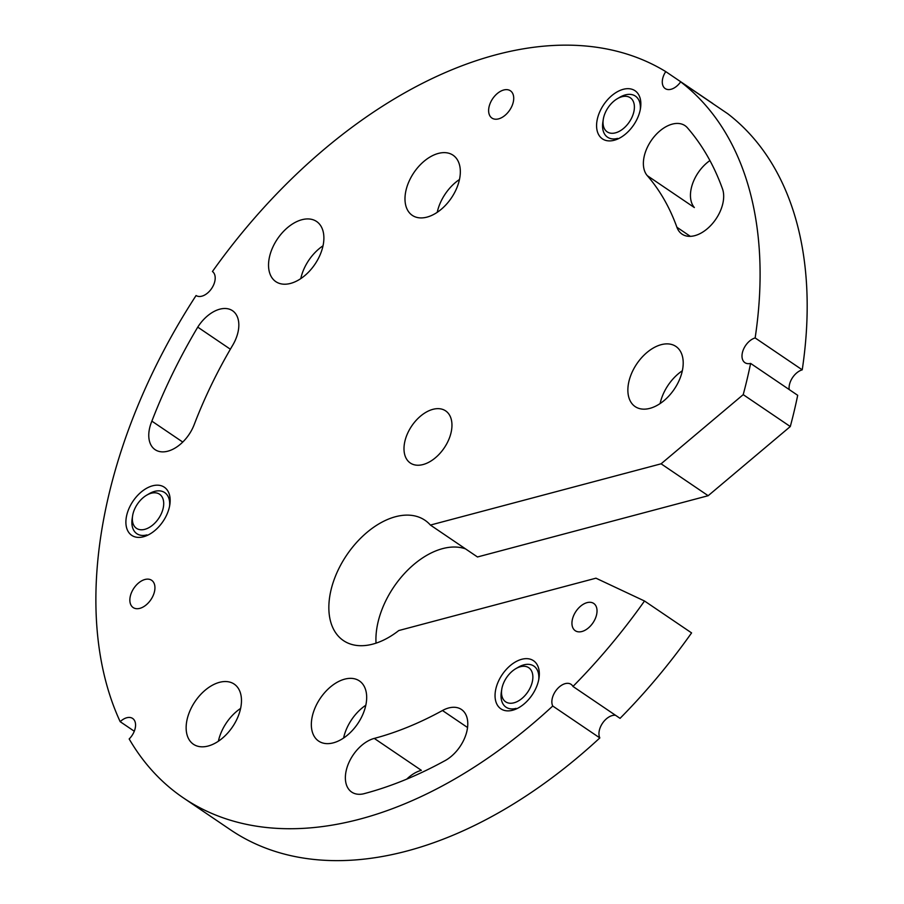 <?xml version="1.0" encoding="UTF-8"?>
<svg xmlns="http://www.w3.org/2000/svg" width="904" height="904" viewBox="0 0 904 904"><rect width="100%" height="100%" fill="white"/><g stroke="black" fill="none" stroke-linecap="round" stroke-linejoin="round"><path stroke-width="1.36" d="M572.966 686.452A436.022 271.426 -55.9 0 0 644.507 601.002L691.583 632.902A436.022 271.426 -55.9 0 1 620.054 718.352L572.966 686.452A14.532 9.051 -55.9 0 0 570.921 684.238A14.532 9.051 -55.9 0 0 556.83 689.458A14.532 9.051 -55.9 0 0 552.739 706.024L599.827 737.924A14.532 9.051 -55.9 0 1 602.663 723.008A14.532 9.051 -55.9 0 1 615.511 715.279M599.827 737.924A436.022 271.426 -55.9 0 1 230.475 829.804L183.399 797.904A436.022 271.426 -55.9 0 1 129.17 738.963A14.532 9.051 -55.9 0 0 132.266 718.217A14.532 9.051 -55.9 0 0 120.175 721.674L134.289 731.246M430.406 525.066L477.481 556.977L708.171 495.708L661.095 463.808L430.406 525.066A72.67 45.234 -55.9 0 0 424.044 519.664A72.67 45.234 -55.9 0 0 347 554.66A72.67 45.234 -55.9 0 0 342.074 639.603A72.67 45.234 -55.9 0 0 398.788 630.54L595.962 578.187L644.507 601.002M789.181 389.545A14.532 9.051 -55.9 0 1 802.232 369.838A436.022 271.426 -55.9 0 0 727.754 113.746L680.667 81.835A14.532 9.051 124.1 0 1 665.186 88.558A14.532 9.051 124.1 0 1 665.751 71.608A436.022 271.426 -55.9 0 0 212.44 271.505A14.532 9.051 124.1 0 1 211.592 288.545A14.532 9.051 124.1 0 1 196.078 295.529A436.022 271.426 -55.9 0 0 120.175 721.674M712.827 103.508L665.751 71.608M708.171 495.708L790.288 426.541A436.022 271.426 -55.9 0 0 797.69 395.308L750.614 363.408A436.022 271.426 -55.9 0 1 743.212 394.641L661.095 463.808M465.549 548.886A72.67 45.234 -55.9 0 0 405.557 572.334A72.67 45.234 -55.9 0 0 376.03 643.151M709.922 160.562A31.493 19.605 -55.9 0 0 694.351 207.547L647.275 175.647A31.493 19.605 -55.9 0 1 652.552 138.73A31.493 19.605 -55.9 0 1 684.882 125.566A31.493 19.605 -55.9 0 1 687.424 127.803A406.924 253.323 -55.9 0 1 722.488 188.857A31.493 19.605 -55.9 0 1 712.228 223.864A31.493 19.605 -55.9 0 1 682.678 234.531A31.493 19.605 -55.9 0 1 676.904 227.254A343.949 214.112 -55.9 0 0 647.275 175.647M374.267 738.41A343.983 214.135 -55.9 0 0 442.474 710.521A31.493 19.605 -55.9 0 1 460.667 708.996A31.493 19.605 -55.9 0 1 466.023 734.353A31.493 19.605 -55.9 0 1 444 761.202A406.924 253.323 -55.9 0 1 363.34 793.87A31.493 19.605 -55.9 0 1 351.26 791.78A31.493 19.605 -55.9 0 1 348.661 763.134A31.493 19.605 -55.9 0 1 374.267 738.41L421.343 770.321A31.493 19.605 -55.9 0 0 406.732 779.135M183.399 797.904A436.022 271.426 -55.9 0 0 552.739 706.024M802.232 369.838L755.145 337.938A14.532 9.051 -55.9 0 0 743.472 349.385A14.532 9.051 -55.9 0 0 744.681 362.493A14.532 9.051 -55.9 0 0 750.614 363.408M755.145 337.938A436.022 271.426 -55.9 0 0 680.667 81.835M438.327 153.431A36.329 22.623 -55.9 0 0 408.834 181.84A36.329 22.623 -55.9 0 0 411.659 214.915A36.329 22.623 -55.9 0 0 426.982 217.118A36.329 22.623 -55.9 0 0 456.983 187.523A36.329 22.623 -55.9 0 0 452.294 154.72A36.329 22.623 -55.9 0 0 438.327 153.431M521.732 659.287A29.064 18.091 124.1 0 1 538.987 678.215A29.064 18.091 124.1 0 1 519.201 707.436A29.064 18.091 124.1 0 1 512.647 710.239A29.064 18.091 124.1 0 1 495.516 690.52A29.064 18.091 124.1 0 1 521.732 659.287M152.573 485.81A29.064 18.091 124.1 0 1 169.828 504.737A29.064 18.091 124.1 0 1 150.041 533.959A29.064 18.091 124.1 0 1 143.487 536.761A29.064 18.091 124.1 0 1 126.357 517.043A29.064 18.091 124.1 0 1 152.573 485.81M623.251 89.315A29.064 18.091 124.1 0 1 640.518 108.243A29.064 18.091 124.1 0 1 620.72 137.464A29.064 18.091 124.1 0 1 614.178 140.267A29.064 18.091 124.1 0 1 597.047 120.548A29.064 18.091 124.1 0 1 623.251 89.315M219.48 682.339A36.329 22.623 -55.9 0 0 189.987 710.747A36.329 22.623 -55.9 0 0 192.812 743.811A36.329 22.623 -55.9 0 0 208.135 746.026A36.329 22.623 -55.9 0 0 238.125 716.431A36.329 22.623 -55.9 0 0 233.447 683.627A36.329 22.623 -55.9 0 0 219.48 682.339M344.684 679.153A36.329 22.623 -55.9 0 0 315.191 707.561A36.329 22.623 -55.9 0 0 318.005 740.636A36.329 22.623 -55.9 0 0 333.339 742.839A36.329 22.623 -55.9 0 0 363.329 713.245A36.329 22.623 -55.9 0 0 358.651 680.441A36.329 22.623 -55.9 0 0 344.684 679.153M301.879 219.728A36.329 22.623 -55.9 0 0 272.387 248.137A36.329 22.623 -55.9 0 0 275.212 281.212A36.329 22.623 -55.9 0 0 290.534 283.415A36.329 22.623 -55.9 0 0 320.536 253.821A36.329 22.623 -55.9 0 0 315.846 221.017A36.329 22.623 -55.9 0 0 301.879 219.728M197.75 327.135A406.924 253.323 -55.9 0 0 151.872 421.14A31.493 19.605 -55.9 0 0 154.81 449.457A31.493 19.605 -55.9 0 0 194.157 424.699A343.983 214.135 -55.9 0 1 232.723 345.192A31.493 19.605 -55.9 0 0 231.797 310.264A31.493 19.605 -55.9 0 0 197.75 327.135L230.362 349.226M432.892 409.342A31.493 19.605 -55.9 0 0 407.331 433.965A31.493 19.605 -55.9 0 0 409.772 462.633A31.493 19.605 -55.9 0 0 423.061 464.543A31.493 19.605 -55.9 0 0 449.062 438.892A31.493 19.605 -55.9 0 0 444.994 410.472A31.493 19.605 -55.9 0 0 432.892 409.342M661.208 344.673A36.329 22.623 -55.9 0 0 631.715 373.092A36.329 22.623 -55.9 0 0 634.529 406.156A36.329 22.623 -55.9 0 0 649.863 408.359A36.329 22.623 -55.9 0 0 679.853 378.776A36.329 22.623 -55.9 0 0 675.175 345.972A36.329 22.623 -55.9 0 0 661.208 344.673M498.59 118.865A16.475 10.249 124.1 0 1 491.934 118.074A16.475 10.249 124.1 0 1 490.262 103.124A16.475 10.249 124.1 0 1 503.743 89.993A16.475 10.249 124.1 0 1 510.398 90.784A16.475 10.249 124.1 0 1 512.082 105.734A16.475 10.249 124.1 0 1 498.59 118.865M139.826 608.358A16.475 10.249 124.1 0 1 133.159 607.556A16.475 10.249 124.1 0 1 131.487 592.617A16.475 10.249 124.1 0 1 144.968 579.487A16.475 10.249 124.1 0 1 151.623 580.278A16.475 10.249 124.1 0 1 153.307 595.216A16.475 10.249 124.1 0 1 139.826 608.358M581.916 631.512A16.475 10.249 124.1 0 1 575.249 630.709A16.475 10.249 124.1 0 1 573.577 615.771A16.475 10.249 124.1 0 1 587.058 602.64A16.475 10.249 124.1 0 1 593.713 603.431A16.475 10.249 124.1 0 1 595.397 618.37A16.475 10.249 124.1 0 1 581.916 631.512M790.288 426.541L743.212 394.641M682.351 370.742A36.329 22.623 -55.9 0 0 660.112 403.568M459.469 179.5A36.329 22.623 -55.9 0 0 437.231 212.316M240.622 708.408A36.329 22.623 -55.9 0 0 218.384 741.223M365.826 705.222A36.329 22.623 -55.9 0 0 343.588 738.037M323.022 245.798A36.329 22.623 -55.9 0 0 300.783 278.613M151.872 421.14L182.755 442.067M501.426 691.537A24.826 15.458 -55.9 0 0 516.06 708.386M538.727 679.729A24.826 15.458 -55.9 0 0 523.811 664.869A24.826 15.458 -55.9 0 0 518.399 667.152M132.266 518.06A24.826 15.458 -55.9 0 0 146.9 534.908M169.568 506.24A24.826 15.458 -55.9 0 0 154.652 491.38A24.826 15.458 -55.9 0 0 149.239 493.674M602.957 121.565A24.826 15.458 -55.9 0 0 617.59 138.414M640.258 109.757A24.826 15.458 -55.9 0 0 625.342 94.897A24.826 15.458 -55.9 0 0 619.929 97.18M603.364 118.865A20.589 12.814 -55.9 0 0 603.273 119.407A20.589 12.814 -55.9 0 0 615.726 132.775A20.589 12.814 -55.9 0 0 634.066 110.717A20.589 12.814 -55.9 0 0 617.217 98.773A20.589 12.814 -55.9 0 0 603.364 118.865M132.673 515.359A20.589 12.814 -55.9 0 0 132.594 515.89A20.589 12.814 -55.9 0 0 145.047 529.269A20.589 12.814 -55.9 0 0 163.375 507.212A20.589 12.814 -55.9 0 0 146.527 495.268A20.589 12.814 -55.9 0 0 132.673 515.359M501.833 688.837A20.589 12.814 -55.9 0 0 501.754 689.379A20.589 12.814 -55.9 0 0 514.207 702.747A20.589 12.814 -55.9 0 0 532.535 680.689A20.589 12.814 -55.9 0 0 515.687 668.745A20.589 12.814 -55.9 0 0 501.833 688.837M676.904 227.254L690.317 236.339M442.474 710.521L467.549 727.517M602.844 122.209L603.273 119.407M132.153 518.704L132.594 515.89M501.313 692.181L501.754 689.379M515.743 668.711L518.195 667.276M146.584 495.234L149.036 493.787M617.274 98.739L619.726 97.293"/></g></svg>
